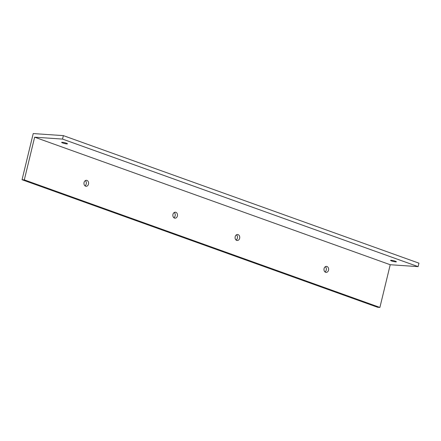 <?xml version="1.0" encoding="UTF-8"?>
<svg xmlns="http://www.w3.org/2000/svg" width="441" height="441" viewBox="0 0 441 441"><rect width="100%" height="100%" fill="white"/><g stroke="black" fill="none" stroke-linecap="round" stroke-linejoin="round"><path stroke-width="0.66" d="M236.453 234.821A2.999 2.326 -86.1 0 1 237.363 238.151A2.999 2.326 -86.1 0 1 236.095 240.042M239.628 238.305A2.999 2.326 -86.1 0 1 237.197 240.499A2.999 2.326 -86.1 0 1 235.18 236.712A2.999 2.326 -86.1 0 1 237.605 234.518A2.999 2.326 -86.1 0 1 239.628 238.305M174.223 212.501A2.999 2.326 -86.1 0 1 175.138 215.831A2.999 2.326 -86.1 0 1 173.87 217.722M177.398 215.985A2.999 2.326 -86.1 0 1 174.972 218.179A2.999 2.326 -86.1 0 1 172.955 214.392A2.999 2.326 -86.1 0 1 175.38 212.198A2.999 2.326 -86.1 0 1 177.398 215.985M325.348 266.706A2.999 2.326 -86.1 0 1 326.257 270.035A2.999 2.326 -86.1 0 1 324.989 271.926M328.523 270.19A2.999 2.326 -86.1 0 1 326.092 272.384A2.999 2.326 -86.1 0 1 324.074 268.597A2.999 2.326 -86.1 0 1 326.505 266.408A2.999 2.326 -86.1 0 1 328.523 270.19M85.328 180.612A2.999 2.326 -86.1 0 1 86.243 183.941A2.999 2.326 -86.1 0 1 84.975 185.832M88.503 184.095A2.999 2.326 -86.1 0 1 86.078 186.289A2.999 2.326 -86.1 0 1 84.06 182.502A2.999 2.326 -86.1 0 1 86.486 180.314A2.999 2.326 -86.1 0 1 88.503 184.095M66.784 143.898A2.999 0.408 13.6 0 1 63.51 143.237A2.999 0.408 13.6 0 1 61.646 142.393A2.999 0.408 13.6 0 1 62.335 142.3A2.999 0.408 13.6 0 1 65.61 142.956A2.999 0.408 13.6 0 1 67.473 143.805A2.999 0.408 13.6 0 1 66.784 143.898M395.693 261.877A2.999 0.408 13.6 0 1 392.424 261.221A2.999 0.408 13.6 0 1 390.561 260.377A2.999 0.408 13.6 0 1 391.25 260.284A2.999 0.408 13.6 0 1 394.519 260.94A2.999 0.408 13.6 0 1 396.382 261.783A2.999 0.408 13.6 0 1 395.693 261.877M24.31 179.884L22.05 179.73L33.218 133.568L63.366 135.624L62.534 139.086L34.641 137.184L24.31 179.884L379.894 307.432L377.634 307.278L22.05 179.73M62.534 139.086L418.112 266.634L418.95 263.172L63.366 135.624M418.112 266.634L390.224 264.732L34.641 137.184M390.224 264.732L379.894 307.432"/></g></svg>
